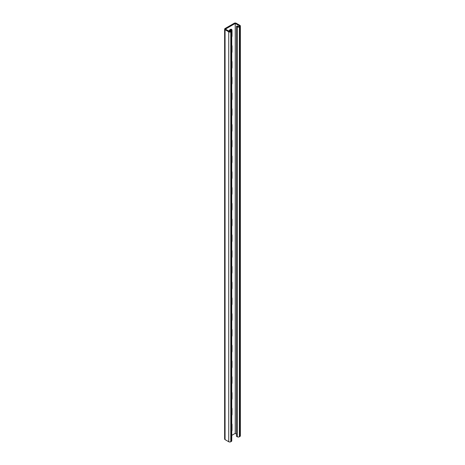 <?xml version="1.0" encoding="UTF-8"?>
<svg xmlns="http://www.w3.org/2000/svg" width="465" height="465" viewBox="0 0 465 465"><rect width="100%" height="100%" fill="white"/><g stroke="black" fill="none" stroke-linecap="round" stroke-linejoin="round"><path stroke-width="0.7" d="M231.134 29.208A2.412 1.395 -60 0 1 231.338 30.027L231.338 30.347L230.454 29.83L229.768 30.225L231 30.934L229.768 31.643L225.403 29.121L235.232 23.448L239.597 25.97L238.371 26.679L237.144 25.97L236.458 26.366L236.458 436.269L237.348 436.786L237.348 26.877L236.458 26.366M228.896 31.138A2.412 1.395 -60 0 1 231.524 29.318A2.412 1.395 -60 0 1 232.023 30.423L232.023 35.939A2.412 1.395 -60 0 1 231.762 37.136M231.762 45.297A2.412 1.395 -60 0 1 232.023 46.192L232.023 51.708A2.412 1.395 -60 0 1 231.762 52.9M231.762 202.955A2.412 1.395 -60 0 1 232.023 203.844L232.023 209.366A2.412 1.395 -60 0 1 231.762 210.558M231.762 218.719A2.412 1.395 -60 0 1 232.023 219.614L232.023 225.13A2.412 1.395 -60 0 1 231.762 226.321M231.762 187.186A2.412 1.395 -60 0 1 232.023 188.081L232.023 193.597A2.412 1.395 -60 0 1 231.762 194.789M231.762 171.422A2.412 1.395 -60 0 1 232.023 172.317L232.023 177.833A2.412 1.395 -60 0 1 231.762 179.025M231.762 155.653A2.412 1.395 -60 0 1 232.023 156.548L232.023 162.064A2.412 1.395 -60 0 1 231.762 163.262M231.762 139.889A2.412 1.395 -60 0 1 232.023 140.785L232.023 146.301A2.412 1.395 -60 0 1 231.762 147.492M231.762 124.126A2.412 1.395 -60 0 1 232.023 125.015L232.023 130.537A2.412 1.395 -60 0 1 231.762 131.729M231.762 108.357A2.412 1.395 -60 0 1 232.023 109.252L232.023 114.768A2.412 1.395 -60 0 1 231.762 115.959M231.762 92.593A2.412 1.395 -60 0 1 232.023 93.488L232.023 99.004A2.412 1.395 -60 0 1 231.762 100.196M231.762 76.83A2.412 1.395 -60 0 1 232.023 77.719L232.023 83.241A2.412 1.395 -60 0 1 231.762 84.432M231.762 61.06A2.412 1.395 -60 0 1 232.023 61.955L232.023 67.472A2.412 1.395 -60 0 1 231.762 68.663M231.762 435.356L235.232 433.357L236.516 434.095M235.232 23.448L235.232 433.357M231.762 431.276A2.412 1.395 120 0 0 232.023 430.084L232.023 424.568A2.412 1.395 120 0 0 231.762 423.673M231.762 415.512A2.412 1.395 120 0 0 232.023 414.315L232.023 408.799A2.412 1.395 120 0 0 231.762 407.904M231.762 257.854A2.412 1.395 120 0 0 232.023 256.663L232.023 251.141A2.412 1.395 120 0 0 231.762 250.251M231.762 242.085A2.412 1.395 120 0 0 232.023 240.893L232.023 235.377A2.412 1.395 120 0 0 231.762 234.482M231.762 273.618A2.412 1.395 120 0 0 232.023 272.426L232.023 266.91A2.412 1.395 120 0 0 231.762 266.015M231.762 289.387A2.412 1.395 120 0 0 232.023 288.19L232.023 282.673A2.412 1.395 120 0 0 231.762 281.778M231.762 305.15A2.412 1.395 120 0 0 232.023 303.959L232.023 298.443A2.412 1.395 120 0 0 231.762 297.548M231.762 320.914A2.412 1.395 120 0 0 232.023 319.722L232.023 314.206A2.412 1.395 120 0 0 231.762 313.311M231.762 336.683A2.412 1.395 120 0 0 232.023 335.492L232.023 329.97A2.412 1.395 120 0 0 231.762 329.081M231.762 352.447A2.412 1.395 120 0 0 232.023 351.255L232.023 345.739A2.412 1.395 120 0 0 231.762 344.844M231.762 368.21A2.412 1.395 120 0 0 232.023 367.019L232.023 361.503A2.412 1.395 120 0 0 231.762 360.608M231.762 383.98A2.412 1.395 120 0 0 232.023 382.788L232.023 377.266A2.412 1.395 120 0 0 231.762 376.377M231.762 399.743A2.412 1.395 120 0 0 232.023 398.551L232.023 393.035A2.412 1.395 120 0 0 231.762 392.14M224.636 29.121A1.447 0.837 0 0 0 225.06 29.713L228.745 31.841A1.447 0.837 0 0 0 230.791 31.841L231.338 31.527A1.447 0.837 0 0 0 231.762 30.934L231.762 440.843A1.447 0.837 0 0 1 231.338 441.436L230.791 441.75A1.447 0.837 0 0 1 228.745 441.75L225.06 439.623A1.447 0.837 0 0 1 224.636 439.03L224.636 29.121A1.447 0.837 0 0 1 225.06 28.534L234.209 23.25A1.447 0.837 180 0 1 236.255 23.25L239.94 25.377A1.447 0.837 180 0 1 240.364 25.97A1.447 0.837 180 0 1 239.94 26.563L239.394 26.877A1.447 0.837 180 0 1 237.348 26.877M240.364 25.97L240.364 435.879A1.447 0.837 180 0 1 239.94 436.466L239.394 436.786A1.447 0.837 180 0 1 237.348 436.786M229.768 30.225L229.867 31.591M231.762 30.934A1.447 0.837 0 0 0 231.338 30.347M239.94 436.466L239.94 26.563M239.394 436.786L239.394 26.877M232.023 30.423L231.338 30.027M225.06 439.623L225.06 29.713M228.745 441.75L228.745 31.841M230.791 441.75L230.791 31.841M231.338 441.436L231.338 31.527"/></g></svg>
